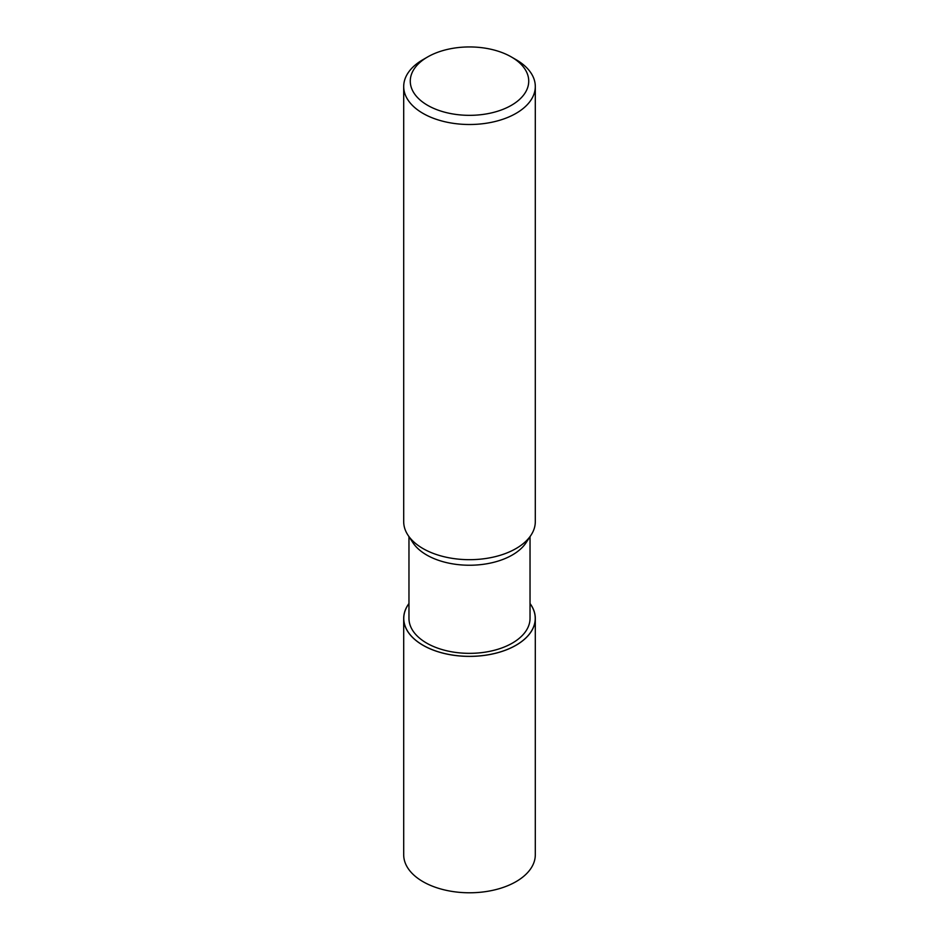 <?xml version="1.0" encoding="UTF-8"?>
<svg xmlns="http://www.w3.org/2000/svg" width="939" height="939" viewBox="0 0 939 939"><rect width="100%" height="100%" fill="white"/><g stroke="black" fill="none" stroke-linecap="round" stroke-linejoin="round"><path stroke-width="1.41" d="M515.981 645.234A65.73 37.947 180 0 1 432.773 649.87A65.73 37.947 180 0 1 408.97 603.601A65.73 37.947 180 0 0 432.773 649.87A65.73 37.947 180 0 0 515.981 645.234A65.73 37.947 180 0 0 530.03 603.601A65.73 37.947 180 0 1 515.981 645.234M530.946 535.277L526.122 542.648A60.53 34.954 180 0 1 512.307 554.996A60.53 34.954 180 0 1 412.878 542.648L408.054 535.277M530.03 536.674L530.03 618.402A60.53 34.954 180 0 1 512.307 643.109A60.53 34.954 180 0 1 446.33 650.692A60.53 34.954 180 0 1 408.97 618.402L408.97 536.674M511.379 56.962L516.027 59.65A65.8 37.994 180 0 1 535.3 86.517A65.8 37.994 180 0 1 516.027 113.373A65.8 37.994 180 0 1 444.323 121.612A65.8 37.994 180 0 1 403.7 86.517A65.8 37.994 180 0 1 422.973 59.65L427.621 56.962A59.216 34.191 180 0 1 511.379 56.962A59.216 34.191 180 0 1 511.379 105.321A59.216 34.191 180 0 1 427.621 105.321A59.216 34.191 180 0 1 427.621 56.962L422.973 59.65M535.3 86.517L535.3 521.697A65.8 37.994 180 0 1 516.027 548.552A65.8 37.994 180 0 1 444.323 556.792A65.8 37.994 180 0 1 403.7 521.697L403.7 86.517M531.051 535.124A65.8 37.994 180 0 1 516.027 548.552M530.03 603.507A65.8 37.994 180 0 1 535.3 618.402A65.8 37.994 180 0 1 516.027 645.257A65.8 37.994 180 0 1 444.323 653.497A65.8 37.994 180 0 1 403.7 618.402A65.8 37.994 180 0 1 408.97 603.507M535.3 618.402L535.3 854.795A65.8 37.994 180 0 1 516.027 881.651A65.8 37.994 180 0 1 444.323 889.89A65.8 37.994 180 0 1 403.7 854.795L403.7 618.402"/></g></svg>
